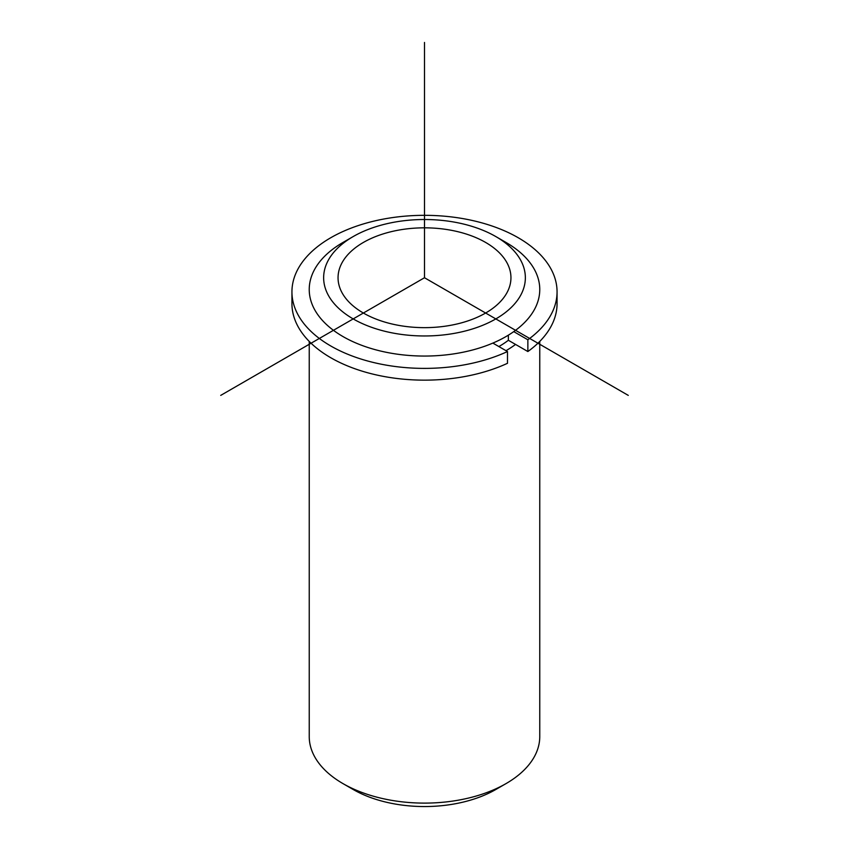 <?xml version="1.0" encoding="UTF-8"?>
<svg xmlns="http://www.w3.org/2000/svg" width="849" height="849" viewBox="0 0 849 849"><rect width="100%" height="100%" fill="white"/><g stroke="black" fill="none" stroke-linecap="round" stroke-linejoin="round"><path stroke-width="1.27" d="M527.866 351.539A132.561 76.527 0 0 0 557.061 303.624L557.061 291.854A132.561 76.527 0 0 1 527.866 339.77L527.866 351.539L508.36 340.279A105.18 60.725 180 0 1 498.872 346.562M507.458 263.689A86.449 49.911 180 0 1 510.949 277.74A86.449 49.911 180 0 1 436.8 327.141A86.449 49.911 180 0 1 341.542 291.791A86.449 49.911 180 0 1 338.051 277.74A86.449 49.911 180 0 1 412.2 228.339A86.449 49.911 180 0 1 507.458 263.689M515.555 344.429A115.262 66.551 180 0 1 506.004 350.679M495.816 236.563L506.004 242.443A115.262 66.551 180 0 1 535.103 270.767A115.262 66.551 180 0 1 456.953 353.364A115.262 66.551 180 0 1 313.897 308.24A115.262 66.551 180 0 1 342.996 242.443L353.184 236.563A100.861 58.231 180 0 1 495.816 236.563A100.861 58.231 180 0 1 521.275 261.343A100.861 58.231 180 0 1 452.899 333.615A100.861 58.231 180 0 1 327.725 294.136A100.861 58.231 180 0 1 353.184 236.563M539.762 341.415L539.762 736.55A115.262 66.551 180 0 1 506.004 783.616A115.262 66.551 180 0 1 342.996 783.616A115.262 66.551 180 0 1 313.897 755.292A115.262 66.551 180 0 1 309.238 736.55L309.238 341.415M506.004 783.616L495.816 789.496A100.861 58.231 180 0 1 353.184 789.496L342.996 783.616M291.939 291.854L291.939 303.624A132.561 76.527 0 0 0 367.182 372.626A132.561 76.527 0 0 0 507.49 363.298L507.49 351.539A132.561 76.527 0 0 1 367.182 360.867A132.561 76.527 0 0 1 291.939 291.854A132.561 76.527 0 0 1 424.5 215.328A132.561 76.527 0 0 1 557.061 291.854M492.855 343.092L507.49 351.539M508.36 340.279L508.36 335.164M527.866 339.77L513.751 331.619M628.271 395.379L424.5 277.74L220.729 395.379M424.5 277.74L424.5 42.45"/></g></svg>
